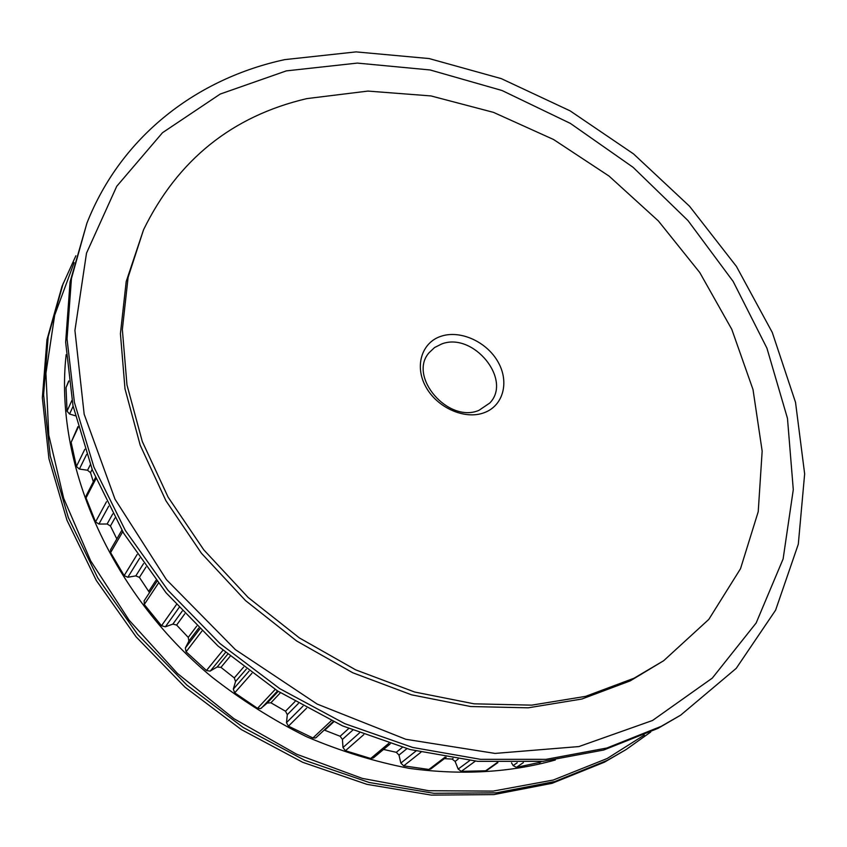 <?xml version="1.0" encoding="UTF-8"?>
<svg xmlns="http://www.w3.org/2000/svg" width="847" height="847" viewBox="0 0 847 847"><rect width="100%" height="100%" fill="white"/><g stroke="black" fill="none" stroke-linecap="round" stroke-linejoin="round"><path stroke-width="1.27" d="M478.957 410.34L489.757 403.045C512.657 379.689 473.018 331.526 441.562 344.03L434.585 347.524L429.058 352.754C407.788 376.544 448.359 423.648 478.957 410.34M484.156 412.711C503.457 405.724 509.576 381.806 497.941 361.775C486.57 341.648 460.207 329.737 441.001 336.28C421.626 342.516 414.236 366.275 425.967 387.058C437.401 407.947 465.024 420.017 484.156 412.711M306.815 98.612C232.205 116.113 177.775 159.829 143.545 229.77L128.109 277.329L122.349 329.568L126.965 384.898L142.275 441.456L168.108 497.157L203.788 549.851L248.107 597.421L299.415 637.939L355.687 669.861L414.691 692.031L474.108 703.825L531.757 705.149L585.626 696.361L634.054 678.214L663.677 660.713L708.833 619.369L740.511 568.718L758.224 511.694L762.162 451.112L753.015 389.567L731.797 329.356L699.77 272.543L658.352 220.929L609.057 176.091L553.525 139.49L493.515 112.376L430.943 95.923L367.937 91.084L306.815 98.612M143.545 229.77L126.192 281.575L120.422 333.686L124.996 388.858L140.21 445.236L165.927 500.746L201.438 553.25L245.566 600.629L296.662 640.988L352.723 672.751L411.504 694.815L470.72 706.536L528.179 707.817L581.889 699.019L630.2 680.893L663.677 660.713M75.881 255.783L62.022 286.318L46.956 339.753L42.35 397.772L48.925 458.619L66.977 520.259L96.283 580.439L136.081 636.828L185.017 687.203L241.3 729.563L302.739 762.311L366.91 784.343L431.367 795.111L493.78 794.602L552.064 783.316L604.483 762.162L626.166 749.51L650.697 732.041M63.281 283.131L48.194 336.661L43.599 394.797L50.206 455.792L68.332 517.581L97.754 577.919L137.68 634.477L186.785 685.011L243.237 727.509L304.856 760.373L369.218 782.49L433.844 793.3L496.416 792.824L554.827 781.537L607.341 760.352L626.166 749.51M284.804 59.618L356.079 51.889L429.111 58.559L501.244 78.612L570.084 110.841L633.514 153.889L689.564 206.276L736.403 266.392L772.273 332.448L795.534 402.389L804.65 473.886L798.308 544.187L775.598 610.179L736.191 668.399L680.639 715.175L661.221 726.334L606.823 748.028L545.997 759.357L480.556 759.336L412.701 747.456L344.909 723.709L279.806 688.685L220.008 643.582L167.875 590.158L125.377 530.54L93.943 467.152L74.42 402.463L67.029 338.874L71.444 278.525L86.892 223.227C121.47 135.467 197.637 78.379 284.804 59.618M286.318 70.883L357.339 63.091L430.17 69.973L502.006 90.502L570.38 123.408L633.037 167.272L687.944 220.538L733.174 281.469L766.927 348.159L787.477 418.397L793.29 489.64L783.115 558.946L756.149 622.99L712.316 678.098L652.518 720.49L578.903 746.567L495.04 753.417L405.819 739.283L317.17 704.079L235.402 649.638L166.435 579.655L115.023 499.222L84.171 414.215L74.928 330.468L86.51 253.137L116.738 186.287L162.497 132.714L220.231 94.049L286.318 70.883M680.639 715.175L658.024 728.346L603.731 750.019L543.054 761.337L477.782 761.358L410.117 749.542L342.527 725.89L277.636 690.993L218.039 646.049L166.076 592.794L123.736 533.356L92.418 470.149L72.98 405.628L65.642 342.188L70.068 281.966L86.892 223.227M540.227 762.258L516.437 767.361L513.123 765.582L511.514 762.808M487.279 770.071L485.659 770.781L461.297 771.373L458.163 769.065L455.104 761.4L452.107 759.092L444.421 758.626M446.157 757.292L430.858 768.928L428.91 769.457L403.691 765.879L400.843 763.083L398.99 755.079L396.29 752.316L383.543 749.436M390.255 743.846L373.326 757.959L370.7 758.489L345.428 750.728L342.982 747.52L342.432 739.41L340.134 736.265L324.21 730.04M316.556 737.134L315.508 737.97L312.914 737.959L288.435 726.154L286.487 722.629L287.313 714.656L285.513 711.226L270.902 702.788L267.207 703.042L260.622 708.611L257.52 708.325L234.693 692.835L233.327 689.098L235.54 681.528L234.291 677.907L220.951 667.351L217.16 666.991L210.035 671.12L206.456 670.496L186.086 651.809L185.345 647.997L188.881 641.073L188.246 637.389L176.621 625.065L172.873 624.101L165.377 626.812L161.502 625.732L144.265 604.514L144.191 600.745M75.235 415.739L69.57 414.035L67.051 411.176L66.024 387.619L68.723 380.938M93.339 481.805L90.513 472.658L87.559 470.244L79.396 469.047L76.41 466.496L71.137 442.346L77.977 426.613M116.822 538.936L110.449 525.998L107.124 523.997L98.93 524.06L95.542 521.921L86.034 497.941L86.161 495.717L95.478 477.644M149.527 592.646L139.406 577.389L135.816 575.875L127.833 577.262L124.149 575.621L110.597 552.625L110.576 549.724L121.862 530.222M74.123 262.612L54.674 315.2L45.918 373.273L48.766 435.051L63.716 498.396L90.703 560.915L129.051 620.11L177.468 673.471L234.079 718.785L296.566 754.19L362.325 778.404L428.688 790.727L493.081 791.109L553.229 780.045L607.193 758.499L644.323 735.037M66.151 354.681C54.081 462.377 109.147 591.894 211.697 676.88C241.469 700.141 272.999 720.056 306.296 736.615C340.187 751.067 374.438 761.633 409.037 768.335C461.149 775.439 509.915 772.665 555.336 759.992M277.562 690.94L261.374 708.145M225.503 652.497L210.384 670.951M68.776 381.341L66.024 387.619M71.921 400.356L67.051 411.176M73.107 406.253L69.57 414.035M78.178 427.354L71.137 442.346M84.806 449.281L76.41 466.496M86.585 454.468L79.396 469.047M90.322 464.738L87.559 470.244M92.143 469.439L90.513 472.658M95.944 478.756L86.034 497.941M106.478 501.752L95.542 521.921M108.702 506.21L98.93 524.06M112.736 513.938L107.124 523.997M114.938 518.015L110.449 525.998M122.741 531.704L110.597 552.625M137.172 554.436L124.149 575.621M139.702 558.141L127.833 577.262M143.535 563.604L135.816 575.875M145.991 567.024L139.406 577.389M155.996 580.311L148.934 591.047M158.347 583.297L144.265 604.514M176.356 604.684L161.502 625.732M179.013 607.638L165.377 626.812M182.211 611.121L172.873 624.101M184.752 613.853L176.621 625.065M196.716 626.134L188.246 637.389M198.706 628.093L188.881 641.073M199.712 629.077L185.345 647.997M201.872 631.163L186.086 651.809M222.909 650.284L206.456 670.496M227.642 654.286L217.16 666.991M230.098 656.33L220.951 667.351M243.618 667.097L234.291 677.907M246.297 669.141L235.54 681.528M249.007 671.173L233.327 689.098M251.898 673.312L234.693 692.835M275.211 689.426L257.52 708.325M278.218 691.364L267.207 703.042M280.41 692.761L270.902 702.788M294.968 701.602L285.513 711.226M298.324 703.539L287.313 714.656M302.972 706.165L286.487 722.629M306.593 708.166L288.435 726.154M331.272 720.744L312.914 737.959M333.686 721.877L324.761 730.199M348.668 728.547L340.134 736.265M352.67 730.22L342.432 739.41M359.446 732.951L342.982 747.52M363.776 734.635L345.428 750.728M388.773 743.38L370.7 758.489M402.293 747.414L396.29 752.316M406.888 748.684L398.99 755.079M415.962 751.024L400.843 763.083M420.959 752.221L403.691 765.879M445.109 757.123L428.91 769.457M453.029 758.393L452.107 759.092M458.132 759.134L455.104 761.4M469.714 760.564L458.163 769.065M475.336 761.135L461.297 771.373M497.231 762.565L485.659 770.781M517.21 762.745L513.123 765.582M523.382 762.586L516.437 767.361M541.085 761.517L539.221 762.776M541.392 761.485L539.994 762.438M497.888 762.586L486.983 770.315M333.199 721.644L316.249 737.472M156.896 581.466L144.054 600.925"/></g></svg>
